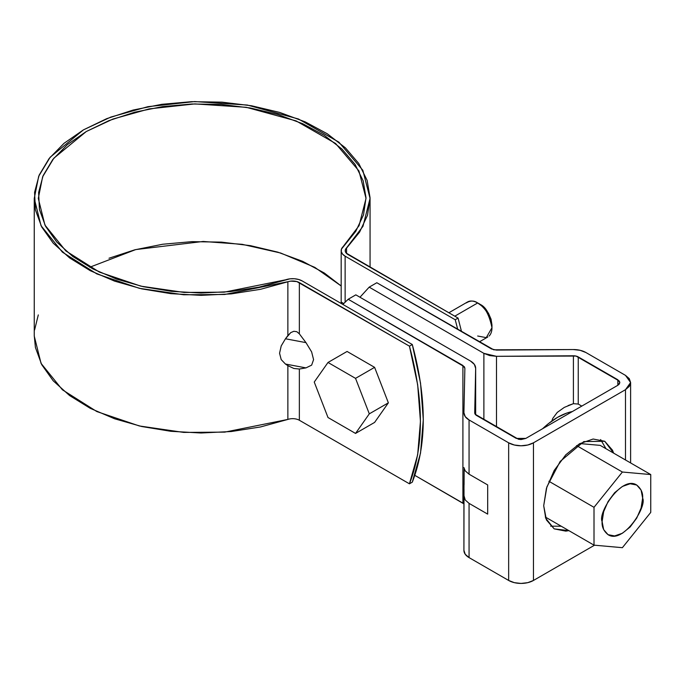 <?xml version="1.0" encoding="UTF-8"?>
<svg xmlns="http://www.w3.org/2000/svg" width="685" height="685" viewBox="0 0 685 685"><rect width="100%" height="100%" fill="white"/><g stroke="black" fill="none" stroke-linecap="round" stroke-linejoin="round"><path stroke-width="1.03" d="M299.354 420.256L409.442 483.815C424.041 446.363 424.041 400.485 409.442 346.165L412.301 344.512L302.213 280.961L412.301 344.512C426.901 398.833 426.901 444.711 412.301 482.163L409.442 483.815L412.301 482.163L420.53 453.085L423.304 419.691L420.53 383.095L412.301 344.512L409.442 346.165L296.828 281.569L290.748 281.133L224.749 294.473L183.708 294.773L139.363 288.325L96.825 273.906L62.403 252.149L41.049 225.733L34.25 198.419L34.25 336.061L41.049 363.375L62.403 389.791L96.825 411.557L139.363 425.967L183.708 432.415L224.749 432.124L287.863 419.425L287.863 365.653L293.856 368.47L299.354 369.027L299.354 420.256A9.444 5.454 0 0 0 287.863 419.425L287.863 365.653L293.856 368.47L299.354 369.027L299.354 420.256L409.442 483.815L417.67 454.737L420.444 421.343L417.67 384.747L409.442 346.165L299.354 282.614L299.354 333.843L305.972 342.628L311.632 351.902L313.576 359.642L311.632 365.148L305.972 367.888L299.354 369.027L305.972 367.888L311.632 365.148L313.576 359.642L311.632 351.902L305.972 342.628L299.354 333.843L296.828 331.711L293.856 331.283L290.748 332.619L287.863 335.556L287.863 281.775L260.505 289.31L231.256 293.891L201.056 295.355L170.89 293.659L141.744 288.865L114.566 281.124L90.249 270.686L69.57 257.894L53.207 243.158L41.699 226.975L35.423 209.858L34.575 192.365L39.191 175.077L49.114 158.543L64.022 143.311L83.433 129.867L106.706 118.659L133.095 110.054L161.728 104.325L191.68 101.663L221.974 102.151L251.626 105.781L279.66 112.417L305.176 121.861L327.327 133.806L345.411 147.849L358.82 163.535L367.126 180.36L370.063 197.777L367.528 215.218L359.599 232.104L345.42 249.563L345.3 251.352L346.182 253.073L458.077 318.088L461.544 331.651L458.077 318.088L455.217 319.741L457.768 329.468L455.217 319.741L345.129 256.181L455.217 319.741L458.077 318.088L347.989 254.529A9.444 5.454 180 0 1 345.223 250.701A9.444 5.454 180 0 1 346.55 247.893L346.55 253.459L346.55 247.893L362.956 226.333L370.063 198.419L370.063 267.278M345.129 302.017L345.129 256.181L342.551 254.101L341.284 251.643L341.464 249.092L355.806 231.29L363.538 214.807L366.013 197.794L363.153 180.797L355.044 164.374L341.961 149.065L324.313 135.356L302.693 123.711L277.793 114.489L250.436 108.007L221.495 104.471L191.937 103.992L162.705 106.595L134.757 112.186L109.009 120.586L86.293 131.52L67.353 144.638L52.796 159.502L43.121 175.634L38.617 192.511L39.439 209.584L45.57 226.29L56.795 242.088L72.764 256.455L92.937 268.94L116.681 279.129L143.199 286.681L171.644 291.365L201.082 293.017L230.554 291.587L259.101 287.126L289.926 278.838L294.362 278.735L298.609 279.471L302.213 280.961A13.486 7.783 180 0 0 285.791 279.771L224.209 292.161L184.154 292.444L140.879 286.159L99.368 272.091L65.769 250.856L44.936 225.074L38.3 198.419L42.641 176.773L53.815 158.235L86.293 131.52L112.982 119.044L149.244 108.881L194.857 103.906L246.266 107.305L296.1 120.902L335.582 143.49L358.957 170.942L366.021 198.419L359.077 225.656L343.065 246.703A13.486 7.783 180 0 0 341.181 250.71A13.486 7.783 180 0 0 345.129 256.181L345.129 302.017M287.863 419.425L260.505 426.96L231.256 431.533L201.056 432.997L170.89 431.31L141.744 426.515L114.566 418.766L90.249 408.328L69.57 395.536L53.207 380.809L41.699 364.625L35.423 347.5L34.25 335.718M34.575 330.016L38.3 314.912M89.726 267.236L135.741 249.58L203.197 241.462L242.165 244.322L280.67 253.022L314.792 267.356L341.181 285.979L324.313 273.007L302.693 261.353L277.793 252.14L250.436 245.658L221.495 242.122L191.937 241.642L162.705 244.245L134.757 249.828L109.009 258.228M341.464 302.239L341.584 303.686L341.464 302.239L343.065 303.121M285.457 338.775L287.863 335.556L287.863 281.775A9.444 5.454 180 0 1 299.354 282.614L299.354 333.843L296.828 331.711L293.856 331.283L290.748 332.619L285.457 338.775L305.972 342.628L285.457 338.775L281.21 345.925L285.457 338.775M34.25 198.419L38.703 176.242L50.151 157.242L83.433 129.867L110.782 117.084L147.943 106.672L194.677 101.568L247.353 105.053L298.42 118.984L338.869 142.137L362.827 170.265L370.063 198.419M287.863 365.653L285.457 364.043L281.192 359.582L279.566 353.237L281.21 345.925L279.566 353.237L281.192 359.582L285.457 364.043L305.972 367.888L285.457 364.043L287.863 365.653M347.081 351.456L374.609 367.348L388.369 402.831L374.609 422.414L355.532 433.425L328.004 417.525L314.244 382.05L328.004 362.468L355.532 378.36L369.301 413.843L355.532 433.425L328.004 417.525L314.244 382.05L328.004 362.468L347.081 351.456L374.609 367.348L355.532 378.36L374.609 367.348L388.369 402.831L369.301 413.843L355.532 433.425L374.609 422.414L388.369 402.831L369.301 413.843L355.532 378.36L328.004 362.468L347.081 351.456M454.78 316.187L477.668 302.967A20.233 11.679 -120 0 0 466.279 302.916C470.355 300.432 474.148 300.45 477.668 302.967L454.78 316.187M489.047 336.061A20.233 11.679 -120 0 0 490.477 319.552A20.233 11.679 -120 0 0 477.668 302.967L484.612 308.027L488.474 313.242L491.059 319.201L491.967 324.99C489.655 313.704 485.682 306.82 480.048 304.345M477.668 336.01L486.247 337.654L491.967 327.747C489.193 314.192 484.423 305.938 477.668 302.967M463.925 503.877L414.853 475.373L462.923 503.132M463.925 495.777L463.925 550.32L465.218 554.259L469.062 557.607L508.655 580.46L514.349 582.661L521.054 583.432L527.767 582.661L533.452 580.46L594.546 545.192L533.452 580.46L533.452 442.818L625.482 389.688L629.275 386.4L630.611 382.53L629.275 378.651L625.482 375.371L585.88 352.51L580.092 350.292L573.268 349.547L493.739 349.804L376.818 282.734L369.189 287.143L483.884 353.357L489.672 355.575L496.497 356.32L576.025 356.063L619.308 381.04L619.822 382.53L619.308 384.02L617.853 385.278L525.823 438.409L521.054 439.556L518.476 439.256L475.21 414.262L474.714 412.747L475.664 368.35L474.371 364.411L470.535 361.063L355.832 294.85L348.203 299.251L464.379 366.758L464.875 368.273L463.925 412.678L465.218 416.617L469.062 419.956L508.655 442.818L514.349 445.01L521.054 445.781L527.767 445.01L533.452 442.818L533.452 580.46A17.536 10.121 -0 0 1 508.655 580.46L508.655 442.818L469.062 419.956A17.536 10.121 180 0 1 463.925 412.798A17.536 10.121 180 0 1 463.925 412.678L464.875 368.222M464.875 368.273L462.906 365.473L462.906 503.115L462.906 365.473L348.203 299.251L355.832 294.85L470.535 361.063C473.934 363.101 475.647 365.525 475.664 368.35L475.664 414.793L475.664 368.35L474.714 412.747A6.747 3.896 180 0 0 474.714 412.798A6.747 3.896 180 0 0 476.692 415.555L516.284 438.409L525.823 438.409L617.853 385.278L617.853 379.773L578.251 356.919L578.251 404.064L581.788 406.102L578.251 404.064L573.405 403.671L573.405 355.772A6.747 3.896 180 0 1 578.251 356.919L578.251 404.064M630.611 462.932L630.611 382.53L625.482 389.688L625.482 459.969L625.482 389.688L533.452 442.818A17.536 10.121 180 0 1 508.655 442.818L508.655 580.46L469.062 557.607L469.062 503.372L469.062 557.607A17.536 10.121 -0 0 1 463.925 550.449A17.536 10.121 -0 0 1 463.925 550.32M568.875 530.635L565.776 531.123L554.182 528.871L546.424 519.949L543.702 505.718L546.424 488.345L554.182 470.475L565.776 454.823L579.467 443.777L593.15 439.025L604.752 441.277L612.501 450.199L613.623 453.127L604.752 441.277L583.791 441.585L560.167 461.442L546.853 486.949L543.702 505.718L545.748 518.305L554.182 528.871L568.867 530.635M550.654 526.174L561.238 526.226M605.994 448.718L600.651 439.573M465.201 470.86L469.062 474.191L469.062 419.956L469.062 474.191L487.677 484.937L487.677 514.118L469.062 503.372L465.209 499.964L463.925 495.435L464.139 468.882L464.07 484.655M463.925 550.449L464.01 489.304M463.925 467.564L465.209 470.878L469.062 474.191L487.677 484.937L487.677 514.118L469.062 503.372L465.209 499.964L463.925 495.435M348.203 299.251L342.842 304.414M475.664 414.793L475.664 368.35M564.303 407.395L557.256 412.413L552.804 418.355L551.776 421.078L552.804 418.355L557.256 412.413L564.303 407.395L573.405 403.671L573.405 355.772L496.497 356.32L483.884 353.357L483.884 419.708L483.884 353.357L369.189 287.143L376.818 282.734L491.513 348.956L496.36 350.095L573.268 349.547A17.536 10.121 180 0 1 585.88 352.51L625.482 375.371L630.611 382.53M617.853 385.278L619.822 382.53L617.853 379.773L617.853 385.278M496.497 356.32L496.497 426.986L496.497 356.32M573.405 403.671L568.122 405.563M369.189 287.143L359.967 297.239M600.206 445.378L650.75 474.559L650.75 512.389L622.382 547.683L594.006 545.149L594.006 507.32L622.382 472.025L650.75 474.559L622.382 472.025L594.006 507.32L594.006 545.149L622.382 547.683L650.75 512.389L650.75 474.559L600.206 445.378L579.852 443.555L600.206 445.378M576.582 445.584L622.382 472.025L576.582 445.584M548.908 481.272L594.006 507.32L548.908 481.272M545.311 517.029L594.006 545.149L545.311 517.029M642.641 498.149L641.1 507.996L636.707 518.125L630.131 526.996L622.382 533.255L614.625 535.944L608.049 534.668L603.656 529.616L602.115 521.55L603.656 511.704L608.049 501.574L614.625 492.712L622.382 486.453L630.131 483.756L636.707 485.031L641.1 490.083L642.641 498.149C643.078 492.994 641.1 488.619 636.707 485.031C621.843 475.15 597.56 513.039 602.115 521.55C601.687 526.705 603.665 531.081 608.049 534.668C622.913 544.558 647.197 506.669 642.641 498.149M572.42 411.514C562.496 413.586 552.572 419.314 542.64 428.699L548.231 423.784L557.53 417.353L566.837 413.038L572.42 411.505M341.181 250.676L341.181 302.522M479.294 341.901L487.78 337.011M448.855 312.762L467.547 301.965M491.967 327.747L491.967 324.99"/></g></svg>
